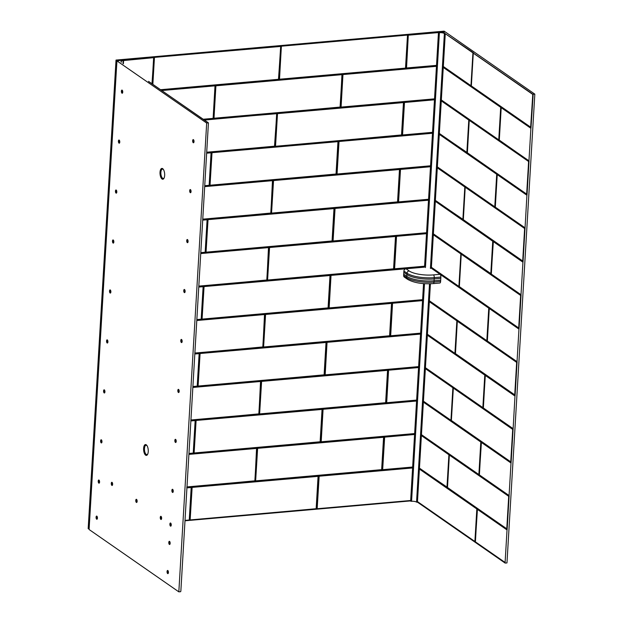 <?xml version="1.0" encoding="UTF-8"?>
<svg xmlns="http://www.w3.org/2000/svg" width="623" height="623" viewBox="0 0 623 623"><rect width="100%" height="100%" fill="white"/><g stroke="black" fill="none" stroke-linecap="round" stroke-linejoin="round"><path stroke-width="0.93" d="M445.056 31.843L444.152 31.15L116.018 60.065L88.178 528.654L89.12 528.95M91.067 496.126L89.097 528.95M93.061 462.655L91.083 495.48M95.046 429.185L93.076 462.017M97.04 395.714L95.062 428.546M99.057 361.722L97.048 395.075M98.995 361.729L101.027 328.594M100.981 328.259L103.013 295.123M102.966 294.788L104.999 261.652M104.96 261.317L106.992 228.182M106.946 227.847L108.978 194.711M108.939 194.376L110.964 161.24M112.942 127.949L110.972 160.781M114.936 94.486L112.958 127.31M116.018 60.065L116.945 60.929L114.944 93.839M116.875 60.696L407.512 35.083L405.487 68.359L279.47 79.464L281.394 46.195L445.009 31.781M154.006 57.363L280.771 46.429L278.465 79.549L161.022 89.899M151.996 83.638L153.756 57.628L152.199 83.778M436.513 65.376L406.531 67.969L408.299 35.223L406.173 67.938L408.12 35.207L443.163 32.178M189.252 519.948L191.183 487.536L186.83 487.864M193.231 453.014L195.155 420.595L190.802 420.922M197.211 386.073L199.134 353.654L194.781 353.981M201.19 319.132L203.114 286.712L198.76 287.047M205.162 252.19L207.093 219.771L202.732 220.106M209.141 185.249L211.065 152.83L206.711 153.165M213.121 118.308L214.997 85.842L161.91 90.522M402.559 134.911L404.483 102.491L434.472 99.797M434.48 99.618L404.483 102.079L434.488 99.431M337.059 173.973L338.624 141.53L337.059 173.973L339.037 141.499L432.479 133.267M432.494 133.088L338.982 141.148L432.502 132.901M398.58 201.852L400.503 169.433L430.493 166.738M430.501 166.559L400.503 169.02L430.516 166.372M333.079 240.914L335.065 208.44L428.507 200.209M428.515 200.03L335.003 208.09L428.523 199.843M396.532 236.374L394.6 268.786L424.582 266.2M331.031 275.444L329.154 307.91L422.596 299.671M392.552 303.315L390.676 335.781L420.603 333.141M327.052 342.377L325.175 374.844L418.617 366.612M388.573 370.257L386.696 402.723L416.631 400.083M323.08 409.319L321.195 441.785L414.638 433.553M382.67 469.61L384.656 437.136L414.583 434.496M414.599 434.317L384.593 436.785L414.606 434.138M317.177 508.68L318.735 476.237L317.177 508.68L319.155 476.206L412.597 467.966M412.605 467.787L319.101 475.847L412.621 467.608M342.962 74.62L341.085 107.086L434.527 98.847M410.643 500.908L185.031 520.789M279.151 79.137L281.277 46.421L279.517 79.339L405.487 68.359M332.394 240.922L206.018 252.408L207.623 219.67L334.006 208.175L332.036 241.303M207.623 219.67L207.989 219.28M336.373 173.981L209.99 185.467L211.96 152.339L337.985 141.234L336.015 174.362M211.602 152.728L211.96 152.339M215.581 85.787L341.957 74.293L340.353 107.039L213.969 118.534L215.94 85.398M188.995 454.019L256.575 448.062L254.963 480.808L186.869 487.163M192.974 387.078L260.554 381.12L258.942 413.867L190.848 420.221M196.946 320.136L264.526 314.187L262.922 346.925L194.82 353.28M200.925 253.195L268.505 247.245L266.901 279.984L198.799 286.339M204.905 186.261L272.485 180.304L270.873 213.043L202.779 219.405M203.986 119.748L276.776 113.69L274.494 146.491L206.75 152.464M381.985 469.61L255.609 481.104L257.213 448.365L383.597 436.871L381.626 469.999M257.213 448.365L257.572 447.976M385.964 402.668L259.581 414.163L261.193 381.424L387.576 369.93L385.606 403.058M261.193 381.424L261.551 381.035M389.943 335.735L263.56 347.221L265.53 314.093L391.548 302.988L389.577 336.116M265.172 314.483L265.53 314.093M393.915 268.793L267.54 280.288L269.144 247.541L395.527 236.047L393.557 269.175M269.144 247.541L269.51 247.152M397.895 201.852L271.519 213.346L273.481 180.211L399.507 169.106L397.536 202.234M273.123 180.6L273.481 180.211M401.874 134.911L275.491 146.405L277.103 113.659L403.478 102.164L401.516 135.3M316.492 508.68L190.108 520.174L192.079 487.046L318.096 475.941L316.126 509.069M320.463 441.738L194.088 453.233L195.692 420.486L322.075 409L320.105 442.128M324.443 374.797L198.059 386.291L199.672 353.553L326.047 342.058L324.085 375.186M199.672 353.553L200.03 353.163M328.422 307.855L202.039 319.35L204.009 286.222L330.026 275.117L328.056 308.245M203.651 286.611L204.009 286.222M146.241 444.791A5.443 2.297 -95 0 0 146.086 444.697A5.443 2.297 -95 0 0 143.609 448.537A5.443 2.297 -95 0 0 145.626 455.156A5.443 2.297 -95 0 0 147.012 455.14A5.443 2.297 -95 0 0 148.235 449.954A5.443 2.297 -95 0 0 146.241 444.791M162.65 168.646A5.443 2.297 -95 0 0 162.494 168.553A5.443 2.297 -95 0 0 160.018 172.392A5.443 2.297 -95 0 0 162.035 179.011A5.443 2.297 -95 0 0 163.413 178.996A5.443 2.297 -95 0 0 164.643 173.809A5.443 2.297 -95 0 0 162.65 168.646M96.697 516.093A1.596 0.67 -95 0 0 96.246 517.191A1.596 0.67 -95 0 0 96.83 519.177A1.596 0.67 -95 0 0 96.978 519.239M96.845 516.155A1.596 0.67 -95 0 0 96.612 516.085A1.596 0.67 -95 0 0 96.067 517.464A1.596 0.67 -95 0 0 96.666 519.193A1.596 0.67 -95 0 0 96.892 519.263A1.596 0.67 -95 0 0 97.437 517.884A1.596 0.67 -95 0 0 96.845 516.155M98.839 480.014A1.596 0.67 -95 0 0 98.387 481.112A1.596 0.67 -95 0 0 98.979 483.098A1.596 0.67 -95 0 0 99.119 483.16M98.987 480.076A1.596 0.67 -95 0 0 98.761 480.006A1.596 0.67 -95 0 0 98.216 481.384A1.596 0.67 -95 0 0 98.808 483.113A1.596 0.67 -95 0 0 99.034 483.183A1.596 0.67 -95 0 0 99.579 481.805A1.596 0.67 -95 0 0 98.987 480.076M101.23 439.768A1.596 0.67 -95 0 0 100.778 440.866A1.596 0.67 -95 0 0 101.37 442.86A1.596 0.67 -95 0 0 101.51 442.922M101.378 439.838A1.596 0.67 -95 0 0 101.152 439.768A1.596 0.67 -95 0 0 100.607 441.146A1.596 0.67 -95 0 0 101.199 442.867A1.596 0.67 -95 0 0 101.424 442.937A1.596 0.67 -95 0 0 101.97 441.559A1.596 0.67 -95 0 0 101.378 439.838M104.205 389.811A1.596 0.67 -95 0 0 103.745 391.275A1.596 0.67 -95 0 0 104.337 392.903A1.596 0.67 -95 0 0 104.477 392.965M104.345 389.881A1.596 0.67 -95 0 0 104.119 389.811A1.596 0.67 -95 0 0 103.574 391.189A1.596 0.67 -95 0 0 104.166 392.918A1.596 0.67 -95 0 0 104.399 392.988A1.596 0.67 -95 0 0 104.937 391.602A1.596 0.67 -95 0 0 104.345 389.881M107.172 339.854A1.596 0.67 -95 0 0 106.712 340.952A1.596 0.67 -95 0 0 107.304 342.946A1.596 0.67 -95 0 0 107.444 343.008M107.312 339.924A1.596 0.67 -95 0 0 107.086 339.854A1.596 0.67 -95 0 0 106.541 341.233A1.596 0.67 -95 0 0 107.133 342.962A1.596 0.67 -95 0 0 107.366 343.032A1.596 0.67 -95 0 0 107.911 341.653A1.596 0.67 -95 0 0 107.312 339.924M110.139 289.905A1.596 0.67 -95 0 0 109.679 291.003A1.596 0.67 -95 0 0 110.271 292.989A1.596 0.67 -95 0 0 110.411 293.051M110.279 289.968A1.596 0.67 -95 0 0 110.053 289.897A1.596 0.67 -95 0 0 109.508 291.276A1.596 0.67 -95 0 0 110.1 293.005A1.596 0.67 -95 0 0 110.333 293.075A1.596 0.67 -95 0 0 110.878 291.696A1.596 0.67 -95 0 0 110.279 289.968M113.106 239.948A1.596 0.67 -95 0 0 112.646 241.405A1.596 0.67 -95 0 0 113.238 243.032A1.596 0.67 -95 0 0 113.386 243.102M113.254 240.011A1.596 0.67 -95 0 0 113.02 239.941A1.596 0.67 -95 0 0 112.475 241.319A1.596 0.67 -95 0 0 113.067 243.048A1.596 0.67 -95 0 0 113.3 243.118A1.596 0.67 -95 0 0 113.845 241.74A1.596 0.67 -95 0 0 113.254 240.011M116.073 189.992A1.596 0.67 -95 0 0 115.621 191.09A1.596 0.67 -95 0 0 116.205 193.075A1.596 0.67 -95 0 0 116.353 193.146M116.221 190.054A1.596 0.67 -95 0 0 115.987 189.984A1.596 0.67 -95 0 0 115.442 191.362A1.596 0.67 -95 0 0 116.034 193.091A1.596 0.67 -95 0 0 116.267 193.161A1.596 0.67 -95 0 0 116.813 191.783A1.596 0.67 -95 0 0 116.221 190.054M119.04 140.035A1.596 0.67 -95 0 0 118.58 141.491A1.596 0.67 -95 0 0 119.172 143.119A1.596 0.67 -95 0 0 119.32 143.189M119.188 140.105A1.596 0.67 -95 0 0 118.954 140.027A1.596 0.67 -95 0 0 118.409 141.413A1.596 0.67 -95 0 0 119.009 143.134A1.596 0.67 -95 0 0 119.234 143.204A1.596 0.67 -95 0 0 119.78 141.826A1.596 0.67 -95 0 0 119.188 140.105M122.007 90.078A1.596 0.67 -95 0 0 121.555 91.176A1.596 0.67 -95 0 0 122.139 93.17A1.596 0.67 -95 0 0 122.287 93.232M122.155 90.148A1.596 0.67 -95 0 0 121.921 90.078A1.596 0.67 -95 0 0 121.376 91.456A1.596 0.67 -95 0 0 121.976 93.185A1.596 0.67 -95 0 0 122.201 93.255A1.596 0.67 -95 0 0 122.747 91.869A1.596 0.67 -95 0 0 122.155 90.148M111.906 482.288A1.596 0.67 -95 0 0 111.447 483.386A1.596 0.67 -95 0 0 112.039 485.372A1.596 0.67 -95 0 0 112.179 485.434M112.047 482.35A1.596 0.67 -95 0 0 111.821 482.28A1.596 0.67 -95 0 0 111.276 483.658A1.596 0.67 -95 0 0 111.867 485.387A1.596 0.67 -95 0 0 112.101 485.457A1.596 0.67 -95 0 0 112.638 484.079A1.596 0.67 -95 0 0 112.047 482.35M136.398 499.303A1.596 0.67 -95 0 0 135.946 500.401A1.596 0.67 -95 0 0 136.53 502.387A1.596 0.67 -95 0 0 136.678 502.457M136.546 499.366A1.596 0.67 -95 0 0 136.312 499.296A1.596 0.67 -95 0 0 135.767 500.674A1.596 0.67 -95 0 0 136.359 502.403A1.596 0.67 -95 0 0 136.593 502.473A1.596 0.67 -95 0 0 137.138 501.094A1.596 0.67 -95 0 0 136.546 499.366M160.89 516.319A1.596 0.67 -95 0 0 160.438 517.417A1.596 0.67 -95 0 0 161.022 519.403A1.596 0.67 -95 0 0 161.17 519.473M161.038 516.381A1.596 0.67 -95 0 0 160.804 516.311A1.596 0.67 -95 0 0 160.267 517.697A1.596 0.67 -95 0 0 160.859 519.418A1.596 0.67 -95 0 0 161.084 519.489A1.596 0.67 -95 0 0 161.63 518.11A1.596 0.67 -95 0 0 161.038 516.381M167.688 570.466A1.596 0.67 -95 0 0 167.229 571.564A1.596 0.67 -95 0 0 167.821 573.549A1.596 0.67 -95 0 0 167.961 573.612M167.828 570.528A1.596 0.67 -95 0 0 167.603 570.458A1.596 0.67 -95 0 0 167.057 571.836A1.596 0.67 -95 0 0 167.649 573.565A1.596 0.67 -95 0 0 167.883 573.635A1.596 0.67 -95 0 0 168.42 572.257A1.596 0.67 -95 0 0 167.828 570.528M169.417 541.325A1.596 0.67 -95 0 0 168.958 542.781A1.596 0.67 -95 0 0 169.549 544.409A1.596 0.67 -95 0 0 169.697 544.471M169.565 541.387A1.596 0.67 -95 0 0 169.331 541.317A1.596 0.67 -95 0 0 168.786 542.695A1.596 0.67 -95 0 0 169.378 544.424A1.596 0.67 -95 0 0 169.612 544.494A1.596 0.67 -95 0 0 170.157 543.116A1.596 0.67 -95 0 0 169.565 541.387M170.507 523.001A1.596 0.67 -95 0 0 170.048 524.091A1.596 0.67 -95 0 0 170.64 526.085A1.596 0.67 -95 0 0 170.78 526.147M170.647 523.063A1.596 0.67 -95 0 0 170.422 522.993A1.596 0.67 -95 0 0 169.877 524.371A1.596 0.67 -95 0 0 170.468 526.1A1.596 0.67 -95 0 0 170.702 526.17A1.596 0.67 -95 0 0 171.247 524.792A1.596 0.67 -95 0 0 170.647 523.063M172.509 489.289A1.596 0.67 -95 0 0 172.049 490.379A1.596 0.67 -95 0 0 172.641 492.372A1.596 0.67 -95 0 0 172.789 492.435M172.657 489.351A1.596 0.67 -95 0 0 172.423 489.281A1.596 0.67 -95 0 0 171.878 490.659A1.596 0.67 -95 0 0 172.47 492.388A1.596 0.67 -95 0 0 172.703 492.458A1.596 0.67 -95 0 0 173.249 491.08A1.596 0.67 -95 0 0 172.657 489.351M175.476 439.332A1.596 0.67 -95 0 0 175.016 440.788A1.596 0.67 -95 0 0 175.608 442.416A1.596 0.67 -95 0 0 175.756 442.478M175.624 439.394A1.596 0.67 -95 0 0 175.39 439.324A1.596 0.67 -95 0 0 174.845 440.702A1.596 0.67 -95 0 0 175.437 442.431A1.596 0.67 -95 0 0 175.67 442.501A1.596 0.67 -95 0 0 176.216 441.123A1.596 0.67 -95 0 0 175.624 439.394M178.443 389.375A1.596 0.67 -95 0 0 177.991 390.473A1.596 0.67 -95 0 0 178.575 392.459A1.596 0.67 -95 0 0 178.723 392.529M178.591 389.437A1.596 0.67 -95 0 0 178.357 389.367A1.596 0.67 -95 0 0 177.812 390.746A1.596 0.67 -95 0 0 178.412 392.474A1.596 0.67 -95 0 0 178.637 392.545A1.596 0.67 -95 0 0 179.183 391.166A1.596 0.67 -95 0 0 178.591 389.437M181.41 339.418A1.596 0.67 -95 0 0 180.958 340.516A1.596 0.67 -95 0 0 181.542 342.502A1.596 0.67 -95 0 0 181.69 342.572M181.558 339.48A1.596 0.67 -95 0 0 181.324 339.41A1.596 0.67 -95 0 0 180.779 340.789A1.596 0.67 -95 0 0 181.379 342.518A1.596 0.67 -95 0 0 181.605 342.588A1.596 0.67 -95 0 0 182.15 341.209A1.596 0.67 -95 0 0 181.558 339.48M184.377 289.461A1.596 0.67 -95 0 0 183.925 290.925A1.596 0.67 -95 0 0 184.509 292.553A1.596 0.67 -95 0 0 184.657 292.615M184.525 289.531A1.596 0.67 -95 0 0 184.291 289.461A1.596 0.67 -95 0 0 183.754 290.84A1.596 0.67 -95 0 0 184.346 292.561A1.596 0.67 -95 0 0 184.572 292.631A1.596 0.67 -95 0 0 185.117 291.252A1.596 0.67 -95 0 0 184.525 289.531M187.344 239.505A1.596 0.67 -95 0 0 186.892 240.603A1.596 0.67 -95 0 0 187.484 242.596A1.596 0.67 -95 0 0 187.624 242.659M187.492 239.575A1.596 0.67 -95 0 0 187.266 239.505A1.596 0.67 -95 0 0 186.721 240.883A1.596 0.67 -95 0 0 187.313 242.612A1.596 0.67 -95 0 0 187.539 242.682A1.596 0.67 -95 0 0 188.084 241.303A1.596 0.67 -95 0 0 187.492 239.575M190.319 189.556A1.596 0.67 -95 0 0 189.859 191.012A1.596 0.67 -95 0 0 190.451 192.639A1.596 0.67 -95 0 0 190.591 192.702M190.459 189.618A1.596 0.67 -95 0 0 190.233 189.548A1.596 0.67 -95 0 0 189.688 190.926A1.596 0.67 -95 0 0 190.28 192.655A1.596 0.67 -95 0 0 190.513 192.725A1.596 0.67 -95 0 0 191.051 191.347A1.596 0.67 -95 0 0 190.459 189.618M193.286 139.599A1.596 0.67 -95 0 0 192.826 140.697A1.596 0.67 -95 0 0 193.418 142.683A1.596 0.67 -95 0 0 193.558 142.745M193.426 139.661A1.596 0.67 -95 0 0 193.2 139.591A1.596 0.67 -95 0 0 192.655 140.969A1.596 0.67 -95 0 0 193.247 142.698A1.596 0.67 -95 0 0 193.48 142.768A1.596 0.67 -95 0 0 194.026 141.39A1.596 0.67 -95 0 0 193.426 139.661M178.832 591.85L89.089 529.503L116.929 60.883L206.68 123.058L178.832 591.85L180.654 591.686L180.857 590.993L208.432 122.965M116.929 60.883L118.798 60.649M206.68 123.058L208.386 122.809L148.593 81.488M119.001 60.75L116.992 60.758M208.432 122.996L148.531 81.348M97.437 517.822L97.422 518.235M97.188 518.258L96.814 517.456L97.32 517.004M97.367 517.207L97.352 517.83M99.579 481.743L99.571 482.155M99.33 482.179L98.956 481.377L99.462 480.925M99.509 481.127L99.493 481.75M101.97 441.505L101.962 441.917M101.72 441.941L101.347 441.139L101.853 440.679M101.899 440.889L101.884 441.512M104.937 391.548L104.929 391.96M104.687 391.984L104.314 391.182L104.82 390.722M104.866 390.933L104.851 391.556M107.904 341.591L107.896 342.004M107.654 342.027L107.281 341.225L107.787 340.773M107.834 340.976L107.818 341.599M110.871 291.634L110.863 292.047M110.621 292.07L110.248 291.268L110.754 290.816M110.801 291.019L110.785 291.642M113.845 241.677L113.83 242.09M113.588 242.113L113.215 241.311L113.721 240.86M113.768 241.07L113.752 241.685M116.813 191.728L116.797 192.141M116.556 192.157L116.182 191.362L116.688 190.903M116.742 191.113L116.719 191.736M119.78 141.771L119.764 142.184M119.523 142.2L119.157 141.405L119.655 140.946M119.709 141.156L119.694 141.779M122.747 91.815L122.739 92.227M122.497 92.251L122.124 91.449L122.63 90.989M122.676 91.199L122.661 91.822M112.638 484.016L112.631 484.429M112.389 484.453L112.015 483.65L112.522 483.199M112.568 483.401L112.553 484.024M137.138 501.04L137.122 501.453M136.881 501.468L136.507 500.674L137.013 500.214M137.068 500.425L137.044 501.048M161.63 518.056L161.622 518.468M161.38 518.484L161.007 517.69L161.513 517.23M161.559 517.44L161.544 518.063M168.42 572.194L168.412 572.607M168.171 572.63L167.797 571.828L168.303 571.377M168.35 571.579L168.335 572.202M170.157 543.054L170.141 543.466M169.9 543.49L169.526 542.688L170.032 542.236M170.079 542.438L170.063 543.061M171.239 524.73L171.232 525.142M170.99 525.166L170.616 524.364L171.123 523.912M171.169 524.114L171.154 524.737M173.249 491.017L173.233 491.43M172.992 491.454L172.618 490.651L173.124 490.2M173.171 490.402L173.155 491.025M176.216 441.061L176.2 441.473M175.959 441.497L175.585 440.695L176.091 440.243M176.145 440.445L176.122 441.068M179.183 391.104L179.167 391.517M178.926 391.54L178.56 390.746L179.058 390.286M179.113 390.496L179.097 391.112M182.15 341.155L182.142 341.568M181.9 341.583L181.527 340.789L182.033 340.329M182.08 340.54L182.064 341.163M185.117 291.198L185.109 291.611M184.867 291.634L184.494 290.832L185 290.373M185.047 290.583L185.031 291.206M188.084 241.241L188.076 241.654M187.834 241.677L187.461 240.875L187.967 240.416M188.014 240.626L187.998 241.249M191.051 191.284L191.043 191.697M190.802 191.72L190.428 190.918L190.934 190.467M190.981 190.669L190.965 191.292M194.018 141.328L194.01 141.74M193.769 141.764L193.395 140.962L193.901 140.51M193.948 140.712L193.932 141.335M121.22 62.253L121.368 61.996A3.66 1.098 -176.6 0 1 121.329 61.973A3.66 1.098 -176.6 0 1 120.987 61.467A3.66 1.098 -176.6 0 1 123.159 60.595L153.647 57.666L152.098 83.708M123.549 60.493L123.354 63.741M440.064 274.315A2.196 0.927 85 0 1 440.874 277.056L434.262 277.64A20.512 6.168 -176.6 0 1 407.014 273.209L406.827 276.347L403.704 274.182L403.891 271.044A2.196 1.877 -55.2 0 1 406.001 268.778L409.116 270.943A18.308 5.506 3.4 0 0 433.452 274.899L440.064 274.315L431.342 268.256L445.274 33.704L443.093 32.186L438.46 32.591L439.402 32.723L425.454 267.563M406.827 276.347A20.512 6.168 3.4 0 0 434.075 280.778L440.687 280.194L440.874 277.056M438.46 32.591L424.528 267.15L406.001 268.778M406.936 274.502A20.512 6.168 3.4 0 0 434.184 278.933L433.997 282.071A2.196 0.927 85 0 1 433.258 283.605L439.869 283.029A2.196 0.927 -95 0 0 440.609 281.487L433.997 282.071A20.512 6.168 -176.6 0 1 406.749 277.64L406.936 274.502L403.821 272.337L403.634 275.475A2.196 1.877 124.8 0 0 404.366 277.103L407.481 279.268A2.196 1.877 124.8 0 1 406.749 277.64L403.634 275.475M434.184 278.933L440.796 278.349L440.609 281.487M430.423 268.49L444.378 33.533A3.66 1.098 3.4 0 0 444.347 33.51A3.66 1.098 3.4 0 0 439.402 32.723M430.415 283.776L417.433 502.286L416.546 502.115A3.66 1.098 3.4 0 0 416.507 502.091A3.66 1.098 3.4 0 0 411.569 501.305L410.619 501.18L423.547 283.613M444.378 33.533L445.274 33.704M530.905 128.097L501.126 107.615L530.905 128.097L528.95 160.921L499.272 140.3L501.157 107.592M526.933 195.038L497.146 174.557L526.933 195.038L525.049 228.01L523.04 261.816L493.361 241.202L491.243 273.918M493.276 241.358L522.954 261.979L520.999 294.804L491.251 274.042L521.069 294.952L491.313 274.182L493.198 241.475M518.975 328.921L489.296 308.299L518.975 328.921L517.028 361.745L487.256 340.913L517.098 361.885L487.342 341.124L489.296 308.299L487.264 340.859M514.995 395.854L485.216 375.381L514.995 395.854L513.118 428.826L511.109 462.64L481.431 442.019L479.313 474.734M481.345 442.182L511.024 462.796L509.069 495.628L479.461 475.154L509.077 495.628M467.297 152.721L526.801 194.376L528.911 161.715L469.236 120.325L467.281 152.775L526.661 194.088L528.615 161.63M417.441 502.169L505.167 562.709M477.366 509.123L507.13 529.581L477.452 508.96L475.333 541.675M417.465 501.78L475.014 541.761L477.125 509.1L419.435 468.652M477.125 509.1L476.984 508.633M419.45 468.309L447.267 487.264L449.16 454.564L421.421 435.181M421.413 435.391L448.903 454.767L449.058 454.385M433.374 234.022L491.103 273.754L492.894 240.875L435.345 200.894M435.329 201.104L492.738 241.257L492.894 240.875M435.36 200.551L463.177 219.506L465.07 186.799L437.33 167.423M437.315 167.634L464.813 187.009L464.968 186.62M437.354 167.081L494.896 207.062L497.006 174.401L439.316 133.953M497.006 174.401L496.866 173.934M439.34 133.61L467.157 152.565L469.049 119.857L441.31 100.482M441.294 100.692L468.784 120.068L468.94 119.678M443.319 66.669L471.066 85.842L472.958 52.62L471.128 85.624M471.315 86.013L530.78 127.435L532.79 94.182L530.664 127.108M471.268 85.779L471.424 86.192M499.194 140.035L528.966 160.929M495.262 207.21L525.049 228.01M497.247 174.417L495.301 207.241L524.971 227.854L495.371 207.389M507.044 529.737L505.089 562.561L475.404 541.94L477.288 509.232M443.187 32.186L445.157 31.843L534.822 94.135L532.79 94.182L473.231 52.994M473.402 52.799L443.155 32.232M509.139 495.768L507.13 529.581M517.098 361.885L515.089 395.698M521.069 294.952L519.068 328.757M529.028 161.069L527.019 194.874M533.156 94.314L530.998 127.941M534.822 94.135L506.966 562.935L505.144 563.091M185.054 520.376L189.197 520.01M189.026 453.435L193.177 453.069M193.005 386.494L197.156 386.128M196.985 319.552L201.136 319.186M200.964 252.611L205.107 252.245M204.936 185.677L209.087 185.311M203.238 119.234L213.066 118.37M153.686 57.394L154.076 57.596L152.51 83.988M402.606 134.957L432.533 132.317M337.105 174.027L430.548 165.788M398.627 201.899L428.562 199.259M333.126 240.969L426.568 232.729M426.514 233.68L396.586 236.312M424.528 267.15L331.086 275.382M422.542 300.621L392.607 303.253M420.548 334.084L327.106 342.323M418.563 367.554L388.627 370.194M416.577 401.025L323.135 409.264M382.717 469.664L412.652 467.024M317.224 508.726L410.666 500.495M436.458 66.326L343.016 74.558M189.361 519.909L191.393 487.459L189.361 519.909M185.047 520.501L189.158 520.135L185.039 520.618M186.845 487.505L191.105 487.311L186.838 487.684M193.34 452.976L195.373 420.517L193.34 452.976M189.026 453.56L193.13 453.194L189.018 453.676M190.825 420.564L195.085 420.369L190.817 420.743M197.312 386.034L199.344 353.576L197.312 386.034M192.998 386.618L197.109 386.252L192.99 386.735M194.804 353.623L199.056 353.428L194.789 353.802M201.291 319.093L203.324 286.635L201.291 319.093M196.977 319.677L201.089 319.311L196.969 319.801M198.776 286.681L203.036 286.487L198.768 286.86M205.271 252.151L207.303 219.693L205.271 252.151M200.956 252.736L205.06 252.377L200.949 252.86M202.755 219.74L207.015 219.545L202.748 219.927M209.25 185.21L211.275 152.76L209.25 185.21M204.928 185.794L209.04 185.436L204.92 185.919M206.735 152.799L210.987 152.604L206.719 152.985M213.222 118.269L215.254 85.818L213.222 118.269M203.394 119.343L213.019 118.495L203.55 119.445M161.45 90.203L214.935 85.491L161.684 90.358M405.635 68.047L407.691 35.277L405.581 68.109L279.563 79.214M278.613 79.238L280.669 46.468L278.559 79.3L160.711 89.689M152.682 84.113L154.442 57.628L152.861 84.23M404.483 102.491L402.38 134.895L404.125 102.468L404.537 102.437M432.526 132.567L402.513 135.207L432.533 132.442M430.532 166.037L337.012 174.276L430.54 165.913M400.503 169.433L398.401 201.836L400.145 169.409L400.558 169.378M428.546 199.508L398.533 202.148L428.554 199.383M335.01 208.503L332.9 240.906L334.644 208.471L335.065 208.44M426.56 232.971L333.04 241.218L426.568 232.854M396.345 236.358L394.421 268.778L396.345 236.358M426.529 233.493L396.524 235.961L426.537 233.314M424.567 266.442L394.561 269.089L424.575 266.325M330.852 275.428L328.742 307.832L330.852 275.428M424.536 266.963L331.031 275.031L424.551 266.784M422.581 299.912L329.061 308.159L422.589 299.795M392.373 303.3L390.442 335.719L392.373 303.3M422.55 300.434L392.552 302.903L422.558 300.255M420.595 333.383L390.582 336.031L420.595 333.266M326.873 342.37L324.762 374.773L326.873 342.37M420.564 333.905L327.052 341.965L420.572 333.726M418.601 366.854L325.081 375.101L418.609 366.737M388.394 370.241L386.47 402.66L388.394 370.241M418.57 367.375L388.573 369.844L418.586 367.196M416.616 400.324L386.603 402.972L416.623 400.207M322.893 409.311L320.79 441.715L322.893 409.311M416.585 400.846L323.072 408.906L416.592 400.667M414.63 433.795L321.11 442.034L414.63 433.67M384.601 437.198L382.491 469.594L384.235 437.167L384.656 437.136M412.636 467.266L382.631 469.913L412.644 467.141M410.65 500.736L317.13 508.975L410.658 500.612M436.497 65.625L406.492 68.265L436.505 65.501M342.782 74.604L340.851 107.024L342.782 74.604M436.466 66.147L342.962 74.207L436.482 65.968M434.511 99.096L340.991 107.335L434.519 98.971M160.866 89.798L278.559 79.3M318.735 476.237L319.101 475.847M322.714 409.295L323.072 408.906M326.693 342.354L327.052 341.965M396.166 236.351L396.524 235.961M400.145 169.409L400.503 169.02M404.125 102.468L404.483 102.079M342.603 74.596L342.962 74.207M213.331 118.23L212.973 118.619M209.351 185.171L208.993 185.561M205.372 252.113L205.014 252.502M201.4 319.054L201.042 319.443M258.942 413.867L258.584 414.256M262.922 346.925L262.563 347.315M266.901 279.984L266.535 280.373M270.873 213.043L270.514 213.432M274.852 146.101L274.494 146.491M332.293 240.953L334.216 208.541L332.293 240.953M334.06 208.534L208.043 219.639L334.107 208.58M207.989 219.693L206.057 252.113L208.043 219.639M332.129 241.054L206.112 252.159L332.184 240.992M336.264 174.019L338.196 141.6L336.264 174.019M338.04 141.592L212.015 152.697L338.087 141.639M211.96 152.752L210.037 185.171L212.015 152.697M336.109 174.113L210.083 185.218L336.163 174.058M215.76 85.803L214.016 118.23L215.76 85.803M214.063 118.277L340.08 107.172L214.016 118.23M340.135 107.117L342.066 74.698L340.08 107.172M215.994 85.756L342.019 74.651L215.94 85.81M254.862 480.847L256.785 448.428L254.862 480.847M188.971 454.385L256.629 448.42L188.987 454.198M186.877 487.038L254.752 480.886M258.841 413.906L260.764 381.486L258.841 413.906M192.951 387.444L260.609 381.478L192.959 387.257M190.848 420.104L258.732 413.945M262.813 346.964L264.744 314.545L262.813 346.964M196.93 320.502L264.588 314.537L196.938 320.323M194.828 353.163L262.711 347.003M266.792 280.023L268.715 247.611L266.792 280.023M200.902 253.561L268.56 247.596L200.918 253.382M198.807 286.222L266.683 280.062M270.771 213.082L272.695 180.67L270.771 213.082M204.881 186.62L272.539 180.654L204.889 186.441M202.786 219.28L270.662 213.121M274.743 146.14L276.674 113.729L274.743 146.14M204.437 120.068L276.487 113.542L204.212 119.912M206.758 152.339L274.642 146.179M381.883 469.649L383.807 437.237L381.883 469.649M383.651 437.221L257.634 448.334L383.698 437.276M257.579 448.389L255.648 480.808L257.634 448.334M381.72 469.75L255.703 480.855L381.774 469.687M385.855 402.707L387.786 370.296L385.855 402.707M387.631 370.28L261.605 381.393L387.677 370.335M261.551 381.447L259.627 413.867L261.605 381.393M385.699 402.808L259.674 413.913L385.754 402.746M389.834 335.774L391.758 303.354L389.834 335.774M391.61 303.346L265.585 314.451L391.657 303.393M265.53 314.506L263.607 346.925L265.585 314.451M389.671 335.867L263.654 346.972L389.725 335.813M393.814 268.832L395.737 236.413L393.814 268.832M395.582 236.405L269.564 247.51L395.628 236.452M269.51 247.565L267.586 279.984L269.564 247.51M393.65 268.926L267.633 280.031L393.705 268.871M397.786 201.891L399.717 169.472L397.786 201.891M399.561 169.464L273.544 180.569L399.608 169.511M273.489 180.631L271.558 213.043L273.544 180.569M397.63 201.984L271.605 213.089L397.684 201.93M275.537 146.28L401.601 135.043L275.537 146.28M401.656 134.989L403.587 102.569L401.601 135.043M403.54 102.522L277.515 113.627L403.587 102.569M277.461 113.69L275.537 146.101L277.515 113.627M316.383 508.718L318.306 476.299L316.383 508.718M318.151 476.291L192.133 487.396L318.205 476.338M192.079 487.459L190.155 519.87L192.133 487.396M316.219 508.82L190.202 519.925L316.274 508.757M320.362 441.777L322.286 409.366L320.362 441.777M322.13 409.35L196.113 420.455L322.177 409.404M196.058 420.517L194.127 452.929L196.113 420.455M320.199 441.878L194.181 452.983L320.253 441.816M324.334 374.836L326.265 342.424L324.334 374.836M326.109 342.409L200.084 353.514L326.156 342.463M200.03 353.576L198.106 385.995L200.084 353.514M324.178 374.937L198.153 386.042L324.233 374.875M328.313 307.894L330.237 275.483L328.313 307.894M330.081 275.467L204.064 286.58L330.135 275.522M204.009 286.635L202.086 319.054L204.064 286.58M328.15 307.996L202.132 319.101L328.204 307.933M254.698 480.94L186.884 486.921M258.677 413.999L190.856 419.98M262.657 347.066L194.835 353.039M266.628 280.124L198.815 286.097M270.608 213.183L202.786 219.156M274.587 146.241L206.766 152.214M146.187 444.76A5.311 2.243 -95 0 0 143.874 448.389A5.311 2.243 -95 0 0 145.837 455.016A5.311 2.243 -95 0 0 147.098 455.063M162.595 168.615A5.311 2.243 -95 0 0 160.267 172.524A5.311 2.243 -95 0 0 162.245 178.871A5.311 2.243 -95 0 0 163.506 178.918M147.129 445.842A4.68 1.97 -95 0 0 144.474 448.544A4.68 1.97 -95 0 0 145.541 453.653A4.68 1.97 -95 0 0 147.83 453.832M163.53 169.697A4.68 1.97 -95 0 0 163.14 169.324A4.68 1.97 -95 0 0 160.882 172.4A4.68 1.97 -95 0 0 162.611 178.24A4.68 1.97 -95 0 0 164.238 177.695M122.988 63.484L123.159 60.595M409.116 270.943A2.196 1.877 -55.2 0 0 407.014 273.209L403.891 271.044M433.452 274.899A2.196 0.927 -95 0 1 434.262 277.64L434.075 280.778M424.497 283.683L411.569 501.305M416.546 502.115L429.512 283.8M449.323 455.063L447.415 487.552L506.779 528.787L508.711 496.266L449.323 455.063M451.395 420.611L510.891 462.134L451.457 420.751L510.751 461.845L512.706 429.395L453.326 388.082L451.371 420.541L453.342 388.043M457.274 321.18L455.374 353.669L514.73 394.904L516.662 362.384L457.274 321.18M459.346 286.728L518.85 328.251L459.315 286.635L461.238 254.215L459.346 286.728L518.71 327.963L520.641 295.442L461.285 254.207M463.325 219.787L465.217 187.274L463.325 219.787L522.713 260.99L524.621 228.501L465.256 187.266M447.415 487.552L506.92 529.075L447.485 487.692L449.362 454.985M506.803 528.748L508.874 496.375L506.779 528.787M508.711 496.266L449.44 454.868L508.734 496.336M447.407 487.427L506.842 528.927M510.751 461.845L451.387 420.486M512.69 429.325L453.419 387.927L512.776 429.161L510.93 461.853L512.706 429.395M455.374 353.669L514.73 394.904M514.785 395.037L455.444 353.809L457.321 321.102M455.366 353.545L514.762 394.865M516.662 362.384L457.391 320.985L516.755 362.22L514.902 394.912L516.685 362.454M518.764 328.103L459.338 286.603M461.37 254.044L520.727 295.286L518.881 327.971L520.664 295.512M522.767 261.177L463.465 220.075L522.681 261.029M463.317 219.662L522.713 260.99M465.35 187.102L524.706 228.345L522.861 261.029L524.636 228.571M469.251 120.278L467.367 152.985L526.739 194.236L528.592 161.559M469.321 120.169L528.686 161.404L469.22 120.309M526.723 194.228L467.305 152.845M485.317 375.241L483.292 407.8M485.247 375.35L483.362 408.057L513.04 428.679L483.44 408.213L513.118 428.826M419.419 468.862L476.891 508.796L475.045 541.48M421.444 434.846L478.994 474.819L480.87 441.855L479.025 474.539M423.43 401.376L451.068 420.572L452.944 387.599L451.099 420.284M425.416 367.905L482.965 407.886L484.85 374.914L483.004 407.598M427.409 334.434L455.039 353.63L456.924 320.658L455.078 353.342M429.395 300.964L486.945 340.945L488.829 307.972L486.976 340.656M431.381 267.493L459.019 286.689L460.895 253.717L459.05 286.401M439.308 134.163L496.78 174.09L494.935 206.774M441.325 100.139L498.875 140.12L500.76 107.148L498.914 139.832M530.812 127.147L532.758 94.416L473.207 53.103L471.338 86.044L530.695 127.279M501.227 107.475L499.28 140.307L528.943 160.913M497.146 174.557L526.84 195.194M498.789 139.965L441.333 100.046L498.813 139.98M498.735 139.832L441.341 99.96M443.272 67.432L500.666 107.312M443.28 67.222L500.845 106.992L443.296 67.011M500.69 107.382L498.766 139.793M466.884 152.651L439.347 133.517L466.9 152.666M466.829 152.518L439.347 133.431M441.279 100.903L468.769 119.998M468.784 120.068L466.861 152.479M469.08 120.146L467.009 152.526M494.818 206.906L437.354 166.987L494.841 206.922M494.755 206.774L437.362 166.894M439.293 134.373L496.695 174.245M496.71 174.323L494.787 206.735M462.912 219.592L435.368 200.458L462.928 219.608M462.858 219.46L435.376 200.365M437.307 167.844L464.789 186.939M464.813 187.009L462.881 219.421M465.101 187.087L463.029 219.46M490.838 273.847L433.382 233.929L490.854 273.855M490.784 273.715L433.382 233.835M435.313 201.315L492.715 241.187M492.738 241.257L490.807 273.676M493.027 241.342L490.955 273.715M458.933 286.533L431.389 267.399L458.949 286.549M458.878 286.401L431.396 267.306M433.328 234.785L460.81 253.88M433.343 234.575L460.989 253.561L433.351 234.365M460.833 253.95L458.91 286.362M486.859 340.789L429.403 300.87L486.882 340.804M486.804 340.656L429.411 300.777M431.342 268.256L488.736 308.128M431.35 268.046L488.915 307.817L431.365 267.835M488.759 308.198L486.836 340.617M454.954 353.475L427.409 334.341L454.969 353.482M454.899 353.342L427.417 334.247M429.348 301.727L456.83 320.814M429.364 301.516L457.009 320.502L429.379 301.306M456.854 320.892L454.93 353.303M482.88 407.73L425.423 367.811L482.895 407.738M482.825 407.598L425.431 367.718M427.362 335.197L484.756 375.069M427.378 334.987L484.935 374.75L427.386 334.769M484.78 375.139L482.856 407.559M450.982 420.416L423.438 401.282L450.997 420.432M450.927 420.284L423.445 401.189M425.377 368.668L452.859 387.755M425.384 368.458L453.03 387.444L425.4 368.24M452.874 387.825L450.951 420.245M478.908 474.671L421.444 434.753L478.923 474.679M478.853 474.531L421.452 434.659M423.383 402.139L480.785 442.011M423.399 401.921L480.956 441.691L423.414 401.71M480.8 442.081L478.877 474.5M447.003 487.357L419.458 468.223L447.026 487.373M446.948 487.225L419.466 468.13M421.397 435.602L448.879 454.697M448.903 454.767L446.971 487.186M449.191 454.852L447.119 487.225M474.928 541.613L417.472 501.694L474.952 541.621M474.874 541.473L417.472 501.601M419.411 469.072L476.805 508.952M476.829 509.022L474.897 541.442M530.64 127.147L471.284 85.904M470.863 85.717L443.319 66.575L470.887 85.725M470.809 85.577L443.327 66.49M470.98 85.585L472.927 52.854L443.171 32.24M501.141 107.639L530.819 128.252M528.888 160.781L499.21 140.159M524.909 227.722L495.23 207.101M493.182 241.514L522.861 262.135M520.929 294.656L491.251 274.042M489.211 308.455L518.889 329.076M516.958 361.597L487.279 340.983M485.231 375.396L514.91 396.018M512.978 428.538L483.3 407.925M481.252 442.338L510.93 462.959M508.999 495.48L479.321 474.858M509.053 495.612L479.391 475.006L481.268 442.291M509.022 496.414L508.89 495.947M447.423 487.373L447.563 487.84M513.002 429.473L512.861 429.006M451.395 420.432L451.535 420.899M516.981 362.531L516.841 362.064M455.374 353.49L455.514 353.957M520.82 295.123L461.456 253.888M459.353 286.549L459.494 287.016M524.792 228.182L465.436 186.947M463.333 219.608L463.465 220.075M528.911 161.715L528.771 161.248M467.305 152.666L467.445 153.133M504.903 562.927L445.546 521.692M491.259 273.863L491.391 274.33M487.279 340.804L487.42 341.272M483.3 407.746L483.44 408.213M479.321 474.679L479.461 475.154M445.071 521.365L417.441 502.122M481.096 442.159L480.956 441.691M453.17 387.911L453.03 387.444M485.076 375.217L484.935 374.75M457.15 320.97L457.009 320.502M489.055 308.284L488.915 307.817M461.129 254.028L460.989 253.561M500.985 107.46L500.845 106.992M499.21 139.98L499.35 140.448M477.28 509.279L506.958 529.9M505.027 562.421L475.341 541.8M445.126 31.835L443.288 32.069M123.595 60.423L123.393 63.764M433.258 283.605C422.402 284.267 413.804 282.819 407.481 279.268M473.301 52.916L471.346 86.044L530.71 127.294M497.177 174.533L495.192 207"/></g></svg>
